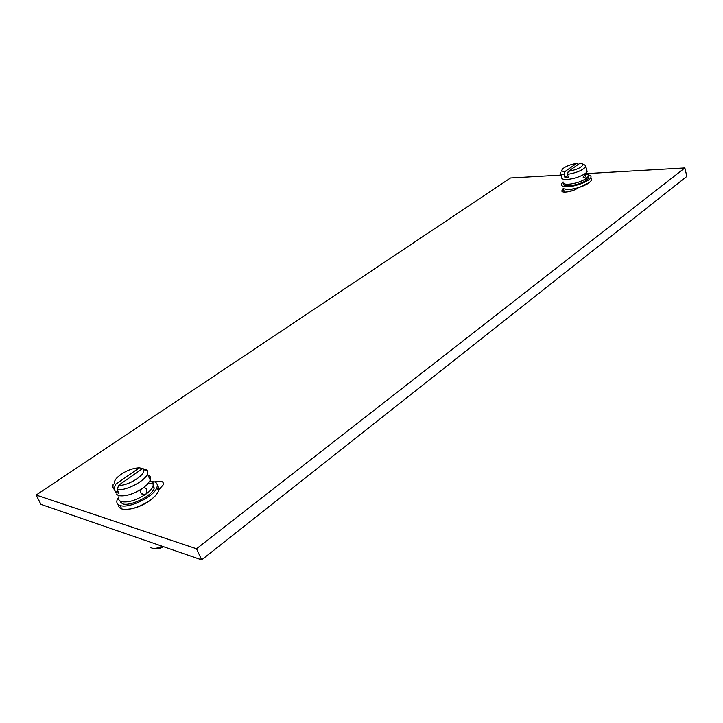 <?xml version="1.0" encoding="UTF-8"?>
<svg xmlns="http://www.w3.org/2000/svg" width="723" height="723" viewBox="0 0 723 723"><rect width="100%" height="100%" fill="white"/><g stroke="black" fill="none" stroke-linecap="round" stroke-linejoin="round"><path stroke-width="1.08" d="M586.48 173.61L684.853 167.944L196.52 548.766L36.15 495.038L510.528 177.975L561.193 175.065M564.365 192.137L563.47 188.965L561.997 190.538C560.406 193.601 572.833 191.839 577.406 188.314L569.064 189.598L565.54 189.417M589.715 182.431L577.713 188.097M121.31 507.98L119.928 505.431M120.524 502.702L121.13 501.545M153.701 497.388L148.992 501.202C142.666 505.413 136.258 508.043 129.76 509.091M158.852 489.742L163.253 484.808C163.976 481.355 161.13 480.388 154.713 481.898M36.15 495.038L40.94 504.365L201.654 559.873L196.52 548.766M684.853 167.944L686.85 176.403L201.654 559.873M591.152 178.4L591.64 180.199L588.992 182.964C583.081 186.624 576.231 188.802 568.45 189.489L563.072 188.73M588.151 174.858C590.447 175.237 591.36 176.105 590.899 177.451C589.896 180.985 576.168 186.489 567.682 186.733C563.018 186.868 560.967 185.965 561.545 184.022L563.045 182.151M588.432 176.349L588.847 177.894C585.413 181.97 578.752 184.636 568.865 185.892C564.844 186.01 563.072 185.233 563.56 183.552L563.542 183.488M561.789 178.256C562.349 179.205 564.121 179.602 567.085 179.476C573.945 178.807 579.918 176.882 585.006 173.692L586.172 172.752L588.395 175.174L588.405 176.258L586.308 178.5C581.238 181.699 575.273 183.615 568.414 184.257C564.383 184.383 562.621 183.606 563.109 181.934M588.395 175.174L586.742 174.18M583.136 177.171L585.314 173.556L586.263 178.464L583.136 177.171M568.215 171.45C577.388 169.571 582.358 167.14 583.109 164.166L580.135 163.127L568.215 171.45L567.519 174.406L568.287 177.207L564.907 177.397L564.13 174.605C561.193 174.478 559.964 173.728 560.433 172.345M564.907 177.397L567.781 175.373M564.13 174.605L564.826 171.658C561.879 171.441 561.175 170.501 562.711 168.83C565.829 166.281 570.51 164.446 576.755 163.353L564.826 171.658M576.755 163.353L578.337 164.383M567.519 174.406C576.891 172.734 582.982 170.122 585.793 166.57L585.82 165.567L583.172 164.383M586.172 172.752L587.112 171.468L586.705 169.95M157.289 485.865C158.924 487.04 159.322 488.766 158.491 491.053C157.234 494.171 154.18 497.433 149.327 500.84C138.717 507.546 129.634 510.275 122.06 509.046L121.78 508.956C119.467 508.188 118.364 506.778 118.491 504.735M150.755 481.156L153.71 481.554C156.9 482.494 157.957 484.509 156.873 487.591C154.225 496.547 128.911 508.956 120.099 505.485C117.135 504.473 116.177 502.494 117.234 499.548L118.97 496.547C118.057 499.087 118.879 500.786 121.446 501.654C128.26 502.819 136.412 500.307 145.929 494.116C149.724 491.351 152.128 488.721 153.14 486.236L154.144 488.368C151.848 496.095 130.077 506.76 122.476 503.795L119.629 500.696M151.432 483.172L152.408 483.533M153.511 484.238L154.144 488.368M150.438 481.057L153.077 482.783L153.14 486.236M147.971 475.174C150.447 476.014 151.234 477.695 150.321 480.199L147.212 484.555L143.055 488.034C133.511 494.207 125.332 496.728 118.527 495.607L116.114 493.963M146.281 488.766C147.221 490.827 147.085 492.589 145.874 494.062L144.022 494.595L140.624 492.806C140.307 490.917 141.121 489.344 143.046 488.07L144.347 487.392L146.281 488.766M146.661 470.546L146.163 469.489L147.492 470.8L147.42 473.999C145.178 480.94 126.091 490.953 117.28 489.715L118.988 493.267L115.888 492.336L117.867 490.953M146.163 469.489L142.485 468.621L143.389 469.589C146.715 474.252 127.872 486.299 118.572 485.314L142.485 468.621M118.572 485.314L117.28 489.715M113.104 484.41L112.896 487.284L115.888 492.336M114.18 488.802L115.472 484.419L139.34 467.799L143.018 468.667L143.461 469.616M139.34 467.799C131.351 468.242 123.94 471.504 117.099 477.578C114.243 480.65 113.701 482.928 115.472 484.419M162.106 546.208C157.876 548.215 154.469 548.847 151.884 548.115L150.538 547.194M163.525 546.705C159.964 548.603 157.036 549.254 154.758 548.658M562.295 191.604L561.997 190.538M588.423 183.461L588.992 182.964M590.899 177.451L591.64 180.199M588.405 176.258L588.847 177.894M560.858 173.854L561.789 177.198M561.898 170.176L561.301 171.161M585.793 166.57L587.112 171.468M583.109 164.166L585.82 165.567M570.754 189.471L571.206 191.107M156.873 487.591L158.491 491.053M147.212 484.555L148.558 483.606L152.39 483.542L153.077 482.783M147.42 473.999L150.321 480.199M143.389 469.589L147.492 470.8M144.022 494.595L141.581 493.89"/></g></svg>
